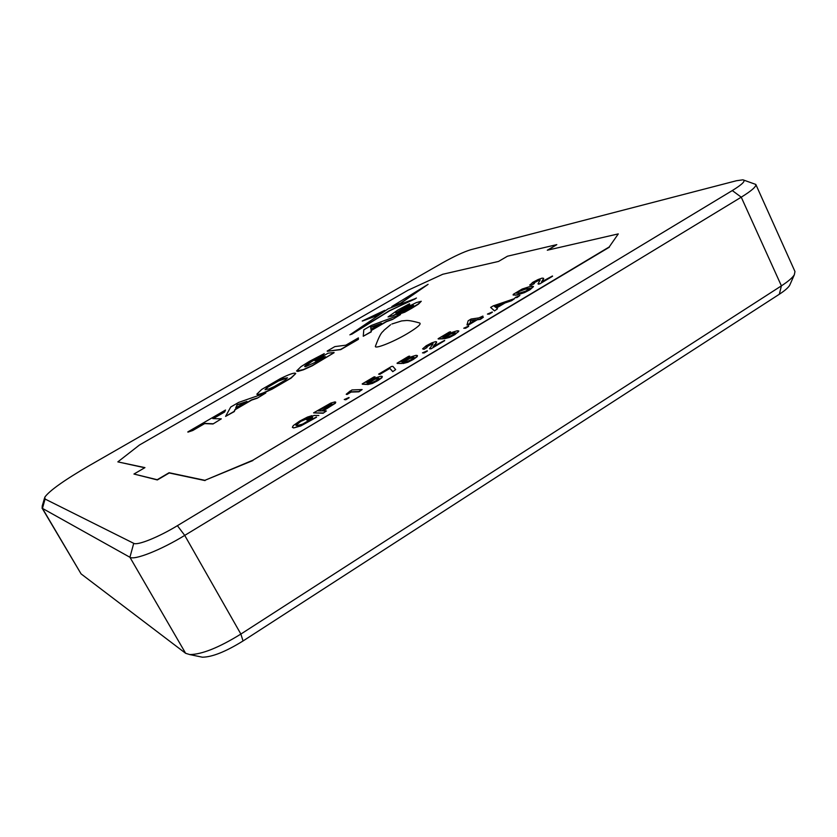 <?xml version="1.0" encoding="UTF-8"?>
<svg xmlns="http://www.w3.org/2000/svg" width="837" height="837" viewBox="0 0 837 837"><rect width="100%" height="100%" fill="white"/><g stroke="black" fill="none" stroke-linecap="round" stroke-linejoin="round"><path stroke-width="1.26" d="M790.233 284.046L789.657 285.354C788.14 287.782 784.708 290.753 779.331 294.247L243.044 640.964C225.697 651.699 212.138 657.118 202.345 657.191L199.938 656.689M41.996 507.965L81.084 573.889L185.626 653.299L189.769 654.576C201.926 654.429 218.959 647.597 240.878 634.069L781.402 285.856C788.161 281.462 792.472 277.779 794.334 274.777L794.972 271.533L755.811 184.433C756.407 186.567 751.553 190.815 741.247 197.176L184.726 535.398C160.945 550.003 134.307 560.497 129.913 557.264L42.446 508.383L42.174 506.228L44.518 498.151M743.758 180.112L755.811 184.433M89.287 465.602C64.208 480.197 49.373 490.733 44.79 497.199L45.072 499.04L133.732 543.339C137.331 545.693 158.465 537.218 177.402 525.678L732.291 190.564C742.545 184.224 746.081 180.646 742.911 179.829L736.476 180.729L470.75 249.729C463.604 251.937 454.125 256.342 442.323 262.944L89.287 465.602M117.85 461.878L144.947 467.621L133.951 474.035L157.22 479.716L169.084 472.727L204.898 480.323L252.764 460.266L609.221 246.946L618.281 233.9L547.293 250.221L556.804 244.624L507.484 256.206L498.517 261.437L442.783 274.254L408.037 290.24L139.465 445.012L117.85 461.878L144.707 467.757M548.089 250.043L556.804 244.624M618.281 233.9L609.221 246.946M252.764 460.266L609.346 247.197M252.91 460.528L204.898 480.323M133.951 474.035L157.346 479.946L169.22 472.968L205.044 480.584M391.862 324.013L401.624 320.927L405.704 320.561C408.121 320.226 412.777 321.031 419.651 322.988C421.597 323.94 417.506 327.476 407.389 333.597C392.396 342.542 373.239 349.887 375.541 345.922C381.473 330.029 382.844 332.477 383.89 330.343L390.576 324.756M531.547 285.218L534.435 283.502L531.547 285.218L529.831 285.166L532.782 282.31L538.118 279.527L542.167 278.104L543.621 278.334M541.759 281.776L543.631 278.857M539.677 283.942L552.577 276.241L539.677 283.942L538.013 283.816L540.179 279.987L539.174 279.882L540.2 280.133M533.064 283.325L539.3 280.133M513.186 295.022L517.13 294.98L524.422 292.636L529.957 289.78L533.462 286.599M516.837 297.313L515.058 297.606L516.963 297.564L519.882 295.492L516.963 297.564M494.489 310.925L497.492 308.801L494.489 310.925L490.639 307.399L493.192 305.882L514.577 298.6L504.91 302.701L496.404 307.775L497.492 308.801M496.613 307.974L505.035 302.952L511.616 300.703L514.577 298.6M489.153 313.833L487.437 314.095L489.279 314.084L492.376 312.243L489.279 314.084M480.919 317.6L482.928 316.072L480.187 317.704L483.357 317.244L480.239 319.096L477.09 319.546L466.983 324.934L468.511 324.997L477.216 319.807L480.375 319.357L483.357 317.244M465.414 327.999L463.75 328.219L465.55 328.261L468.689 326.388L465.55 328.261M438.107 338.734L449.396 332.017L450.672 331.85L441.863 337.091L444.437 337.029L452.555 332.226L457.222 330.761L458.781 330.939L458.435 331.724L454.753 334.382L444.635 338.713L453.298 334.622L455.349 333.178L454.25 332.624L448.475 334.79L443.202 338.504L438.232 338.985L443.328 338.755L450.861 333.879L455.527 332.896M442.501 337.049L450.672 331.85M444.635 338.713L449.574 337.384L454.878 334.643L458.812 331.086M424.003 349.311L427.079 347.481L424.003 349.311L422.591 348.872L426.221 345.754L431.704 342.898L435.543 341.632L436.579 341.81L436.475 342.751L436.611 341.956M433.608 346.309L436.475 342.751M430.95 348.862L444.698 340.649L430.95 348.862L429.569 348.642L432.614 344.593L433.064 343.672L432.352 343.526L433.085 343.829M430.814 348.6L429.705 348.903M426.023 347.198L432.488 343.777M424.045 352.701L422.476 352.858L424.171 352.963L427.393 351.038L424.171 352.963M397.052 363.185L408.602 356.3L409.806 356.185L400.797 361.553L403.162 361.626L411.48 356.708L416.02 355.327L417.401 355.558L416.972 356.468L413.112 359.24L403.057 363.52L411.741 359.429L413.876 357.922L414.095 357.409L412.965 357.253L407.274 359.345L401.77 363.206L397.177 363.436L401.906 363.457L409.68 358.435L414.106 357.566M401.383 361.532L409.806 356.185M403.057 363.52L407.881 362.264L413.248 359.502L417.108 356.729L417.433 355.704M392.626 371.398L389.697 368.165L378.617 374.149L379.893 374.338L389.833 368.416L392.762 371.659L395.671 369.588L392.762 371.659M362.191 383.932L373.982 376.912L375.112 376.849L365.915 382.321L368.113 382.519L376.587 377.497L381.034 376.2L382.268 376.462L381.756 377.487L377.749 380.354L367.736 384.591L376.43 380.5L378.648 378.941L378.92 378.355L377.895 378.167L372.287 380.197L366.585 384.183L362.327 384.193L366.721 384.445L374.714 379.276L378.931 378.512M366.47 382.331L375.112 376.849M367.736 384.591L372.475 383.409L377.885 380.615L381.892 377.749L382.3 376.608M350.421 391.182L351.948 389.937L362.149 389.561L358.947 391.821L351.101 392.072L347.02 394.499L346.204 394.258L350.284 390.921M345.639 399.511L344.258 399.531L345.775 399.772L349.134 397.763L345.775 399.772M322.977 412.986L313.582 412.871L323.113 413.248L326.378 410.957L323.113 413.248M323.187 410.925L335.386 403.225L335.721 402.262M292.448 427.404L293.641 427.948L300.807 425.939L316.543 417.244M308.717 417.956L312.002 415.654L308.717 417.956L300.65 421.471L296.016 425.384M308.581 417.694L300.514 421.21L296.612 423.961L295.921 425.269L296.968 425.625L302.638 424.097L312.002 418.573L312.619 417.59L311.646 417.475L306.551 419.871L307.713 420.153L312.619 417.747M392.511 319.221L386.38 321.45L371.032 330.374L371.199 331.63L363.248 336.254L371.304 331.829L371.136 330.584L386.485 321.659L392.616 319.42L400.515 314.566L392.616 319.42M256.844 394.164L256.959 394.363C257.43 394.97 259.533 394.551 263.278 393.128L272.088 389.163L291.109 378.094L295.733 373.543L290.994 377.885L271.973 388.954L263.174 392.919C259.428 394.342 257.315 394.761 256.844 394.164L261.74 389.425L280.353 378.627C289.194 374.275 294.289 372.517 295.618 373.344M257.168 397.993L251.539 399.877L234.977 409.513L234.161 411.375L225.582 416.376L234.276 411.595L235.092 409.722L251.655 400.086L257.283 398.203L265.81 392.961L257.283 398.203M212.87 423.773L204.552 423.386L192.636 430.302L187.927 432.133L192.751 430.511L204.667 423.595L212.996 423.982L221.303 418.856L212.996 423.982M224.661 411.982L225.519 410.046L224.661 411.982L213.247 418.615M334.109 352.701L312.232 365.811L303.423 369.797L297.805 371.44L296.549 370.99L303.308 369.588L312.117 365.602L334.109 352.701M333.994 352.492L328.041 353.193L314.953 360.799L317.233 360.559L323.469 356.939L325.572 356.708L320.184 360.109L305.453 366.732L304.762 366.125L307.169 364.053L321.167 356.248L324.264 353.632L321.272 356.457L312.337 361.092L304.731 366.658M325.195 356.97L323.574 357.148L317.349 360.768L314.953 360.799M358.257 339.152L358.403 337.886L358.372 339.362L340.722 349.636L327.277 351.268L340.617 349.427L358.372 339.362M404.585 312.034L418.374 303.925L421.252 301.278L418.479 304.124L411.762 308.278L404.689 312.232L397.01 314.869L404.689 312.232M413.593 305.515L392.94 315.884L388.044 316.941L392.835 315.675L413.373 305.327L408.927 308.56L397.01 314.869M421.252 301.278L416.282 302.607L395.932 312.881L409.67 304.678L409.513 303.779L409.774 304.877L395.796 312.902M416.449 298.035L389.498 310.862L351.54 334.371M384.717 310.339L362.212 321.031L377.466 315.256L384.717 310.339L377.571 315.444L362.547 321.01M428.084 284.35L400.557 303.423L391.831 306.541L400.463 303.224L428.084 284.35L391.831 306.541M224.546 411.783L212.807 418.594L221.303 418.856M187.812 431.923L225.519 410.046M225.582 416.376L230.719 407.023L238.712 402.388L265.81 392.961M235.699 407.964L246.957 401.415L237.122 404.721L235.699 407.964M235.971 407.797L237.237 404.92L245.963 402.001M284.894 380.375L287.436 377.79L283.398 378.544L278.344 380.804L267.683 386.987L265.047 389.644L268.97 388.933L274.086 386.663L284.894 380.375M265.13 389.739L267.798 387.196L278.459 381.002L287.468 377.905M324.264 353.632L309.428 361.354L301.038 366.616L296.549 370.99M358.403 337.886L345.838 345.189L334.831 346.612L327.173 351.059M363.248 336.254L363.802 329.809L371.22 325.499L400.515 314.566M370.958 329.339L381.4 323.27L370.676 327.173L370.958 329.339M371.032 329.297L370.781 327.372L380.291 323.909M409.513 303.779L397.575 310.213L388.044 316.941M351.435 334.183L389.393 310.663L415.372 298.809M415.267 298.621L388.326 308.717L349.887 334.863M316.396 416.972L300.671 425.677L293.641 427.948M306.551 419.871L314.001 415.424L318.855 415.508M293.494 427.686L292.354 427.278L293.316 425.562L299.51 421.189L307.493 417.056L312.002 415.654M313.582 412.871L330.772 403.099L334.926 401.896L335.689 402.105L335.239 402.963L322.622 410.925L326.378 410.957M317.945 410.894L321.575 410.915L331.965 404.03L329.025 404.595L317.945 410.894M318.51 410.894L329.161 404.846L331.975 404.198M344.258 399.531L348.998 397.502M362.149 389.561L358.811 391.559L350.965 391.81L347.02 394.499M346.884 394.248L346.204 394.258M378.617 374.149L391.517 366.48L392.877 366.365L395.671 369.588M422.476 352.858L427.257 350.787M432.352 343.526L426.253 346.853M426.117 346.602L425.897 347.093L426.943 347.229M436.349 342.5L433.189 346.56L444.562 340.397M423.878 349.06L422.591 348.872M463.75 328.219L468.553 326.127M466.983 324.934L468.134 320.801L471.105 319.023L478.837 317.903L482.928 316.072M475.751 319.744L470.614 320.477L469.944 323.208L475.751 319.744M470.614 320.477L475.154 320.1M470.164 323.072L470.739 320.728M487.437 314.095L492.25 311.992M494.364 310.673L490.639 307.399M502.618 303.465L494.28 306.258L495.922 307.451L502.618 303.465M494.552 306.457L501.499 304.134M515.058 297.606L519.882 295.492M515.519 294.98L513.091 294.917L513.322 294.3L522.131 289.047L529.434 286.683L533.431 286.463L529.831 289.529L524.297 292.385L515.634 295.231M518.103 291.6L516.293 293.191L520.133 292.898L525.605 291.182L530.187 288.19L520.959 290.146L518.229 291.851L526.379 288.765L530.177 288.336M516.429 292.845L518.229 291.851M539.174 279.882L533.169 283.168M533.043 282.916L534.309 283.251M539.562 283.691L538.369 284.182M543.516 278.606L541.508 281.912L552.451 275.99M531.422 284.967L529.706 284.915M501.938 473.585L546.425 444.824M779.331 294.247L781.402 285.856L741.247 197.176L732.291 190.564M177.402 525.678L184.726 535.398L240.878 634.069L243.044 640.964M45.072 499.04L42.446 508.383L81.084 573.889M185.626 653.299L129.913 557.264L133.732 543.339M789.657 285.354L794.334 274.777M202.345 657.191L189.769 654.576"/></g></svg>
